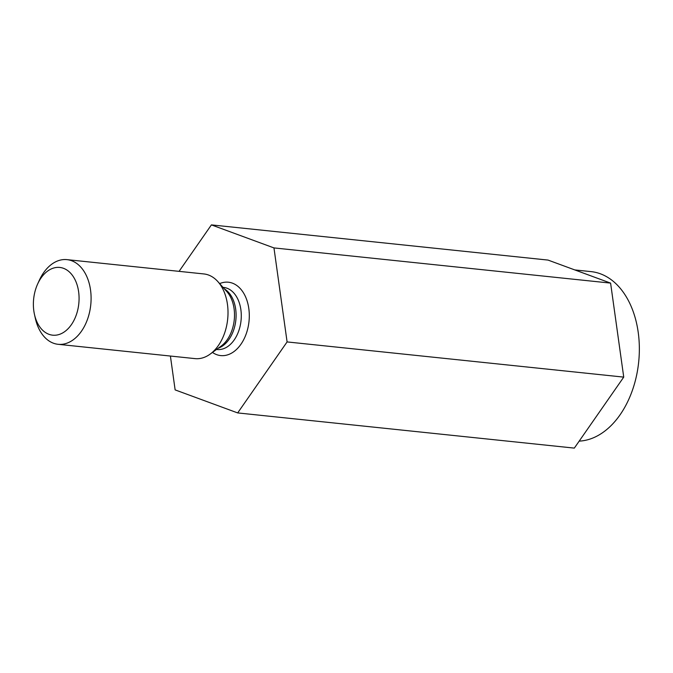<?xml version="1.0" encoding="UTF-8"?>
<svg xmlns="http://www.w3.org/2000/svg" width="673" height="673" viewBox="0 0 673 673"><rect width="100%" height="100%" fill="white"/><g stroke="black" fill="none" stroke-linecap="round" stroke-linejoin="round"><path stroke-width="1.01" d="M170.404 356.042L175.131 389.894L237.678 412.919L574.321 448.109L623.736 377.116L610.596 283.106L273.961 247.916L211.406 224.891L179.068 271.354M579.184 441.126A85.135 56.742 -84 0 0 620.069 414.812A85.135 56.742 -84 0 0 637.062 325.581A85.135 56.742 -84 0 0 591.079 271.623L574.776 269.923M610.596 283.106L548.049 260.081L211.406 224.891M77.891 309.286A34.054 22.697 96 0 1 56.061 335.154A34.054 22.697 96 0 1 34.458 314.367A34.054 22.697 96 0 1 37.629 284.031A34.054 22.697 96 0 1 66.602 269.848A34.054 22.697 96 0 1 77.891 309.286M37.629 284.031L39.286 280.372A42.567 28.375 96 0 1 66.963 259.635A42.567 28.375 96 0 1 89.618 311.936A42.567 28.375 96 0 1 58.114 344.307A42.567 28.375 96 0 1 35.324 318.295L34.458 314.367M237.678 412.919L287.093 341.926L273.961 247.916M623.736 377.116L287.093 341.926M66.963 259.635L203.877 273.945A42.567 28.375 96 0 1 217.808 281.541A42.567 28.375 96 0 1 226.532 326.254A42.567 28.375 96 0 1 210.22 354.065A42.567 28.375 96 0 1 195.019 358.616L58.114 344.307M216.529 349.455L217.093 349.514A31.219 20.804 -84 0 0 240.202 325.774A31.219 20.804 -84 0 0 223.579 287.421L223.024 287.363M212.458 352.425A36.889 24.59 -84 0 0 249.002 321.458A36.889 24.59 -84 0 0 219.659 283.611M210.22 354.065L221.139 346.082A31.976 21.309 -84 0 0 233.396 325.194A31.976 21.309 -84 0 0 226.835 291.611L217.808 281.541M224.454 288.953A31.219 20.804 96 0 1 235.012 325.236A31.219 20.804 96 0 1 218.262 348.185"/></g></svg>
